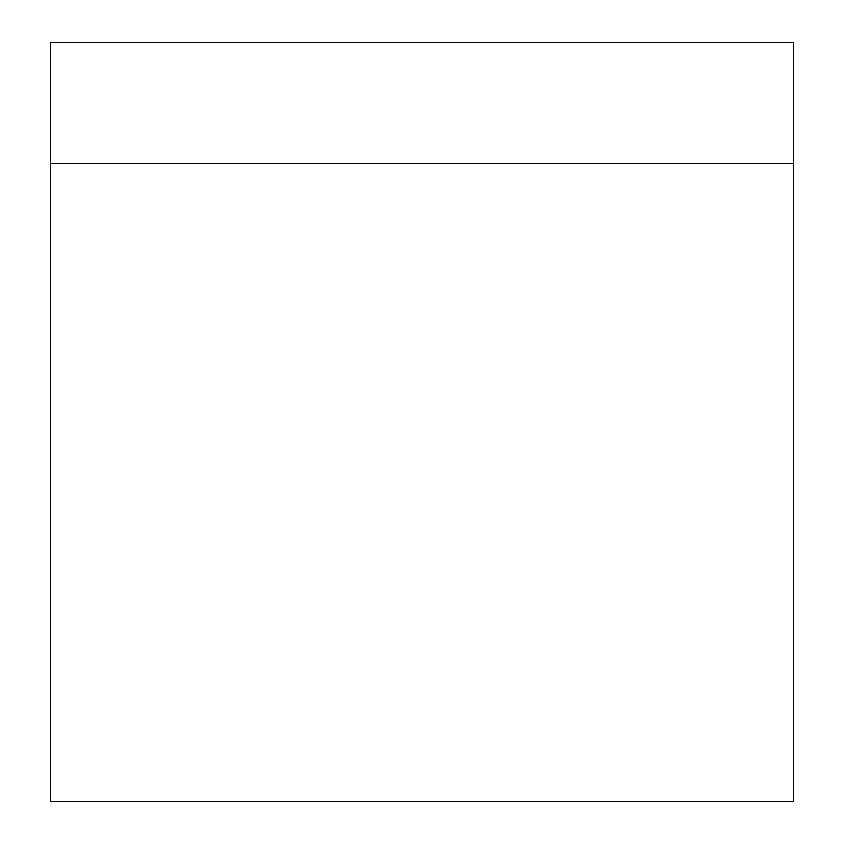 <?xml version="1.0" encoding="UTF-8"?>
<svg xmlns="http://www.w3.org/2000/svg" width="844" height="844" viewBox="0 0 844 844"><rect width="100%" height="100%" fill="white"/><g stroke="black" fill="none" stroke-linecap="round" stroke-linejoin="round"><path stroke-width="1.27" d="M50.64 163.472L50.64 801.8L793.36 801.8L793.36 163.472L50.64 163.472L50.64 42.2L793.36 42.2L793.36 163.472"/></g></svg>
